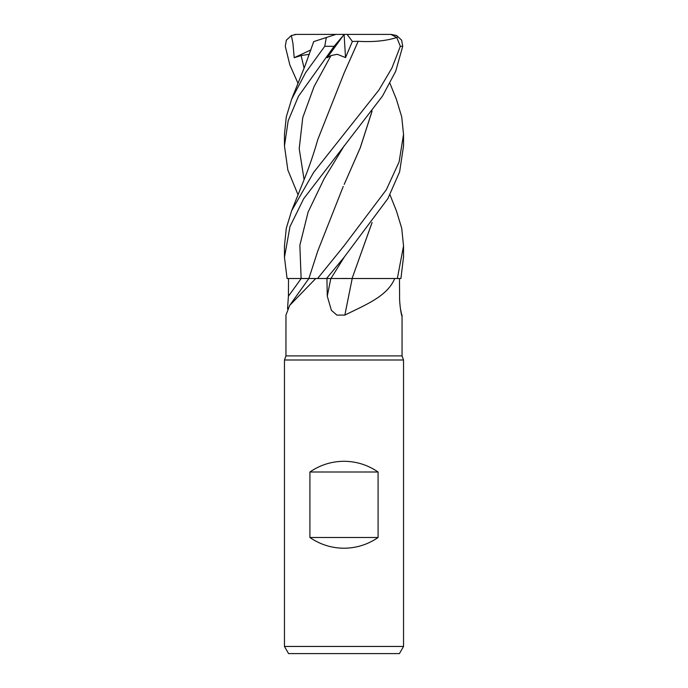 <?xml version="1.0" encoding="UTF-8"?>
<svg xmlns="http://www.w3.org/2000/svg" width="688" height="688" viewBox="0 0 688 688"><rect width="100%" height="100%" fill="white"/><g stroke="black" fill="none" stroke-linecap="round" stroke-linejoin="round"><path stroke-width="1.03" d="M389.967 194.781L396.383 210.786L401.723 228.287L403.538 245.9L397.346 278.511L352.058 278.511L394.714 278.511C387.396 296.15 366.592 304.328 344.869 315.087L336.836 315.087L331.384 310.297L327.273 296.167L326.92 278.511M289.691 305.412L308.878 278.511L315.758 278.511L289.691 305.412L285.959 315.087L285.95 355.911L402.05 355.911L403.538 359.996L403.538 646.453L284.462 646.453L288.59 653.6L399.41 653.6L403.538 646.453M400.459 308.878L401.904 315.861M401.388 314.218A1007.954 970.269 18.7 0 0 402.041 315.087C402.093 319.301 399.384 305.687 399.59 296.167L399.479 278.511M285.95 355.911L284.462 359.996L403.538 359.996M309.918 537.5L309.918 472.011C320.187 464.968 331.547 461.39 344 461.287C356.453 461.39 367.813 464.968 378.082 472.011L378.082 537.5C367.813 544.543 356.453 548.112 344 548.216C331.547 548.112 320.187 544.543 309.918 537.5L378.082 537.5M287.541 308.878L288.41 296.167L288.521 278.511M315.758 278.511L326.551 278.511L344.335 256.985L387.869 198.617L399.625 171.837L403.538 145.994L403.538 134.384L399.109 161.912L386.346 189.716L344 245.9L317.572 278.511M298.033 194.781L287.851 169.996L284.462 145.994L288.16 120.856L298.472 96.268L334.11 46.311L343.295 35.509L327.187 57.715L330.997 55.556L337.283 54.292L345.531 57.594L352.368 41.461L347.139 34.4L390.939 34.4L396.77 37.513L400.339 46.311L402.712 46.311L395.703 71.277L382.494 96.079L303.666 198.755L289.975 226.619L284.462 257.389L287.077 278.511L308.878 278.511L317.804 250.931L343.252 186.431M352.213 278.511A1007.954 87.694 -75.1 0 0 344.869 315.087M352.058 278.511L394.714 278.511M326.559 278.511L352.394 278.511M306.831 278.485L302.694 278.494M312.404 278.477L310.821 278.485M347.242 278.477L342.16 278.477M309.918 472.011L378.082 472.011M397.346 278.511L400.923 278.511L403.538 256.787M400.339 46.311L391.954 67.966L378.856 90.111L313.659 172.37L291.617 210.786L286.277 228.287L284.462 245.9L284.462 257.389M389.967 83.394L396.383 99.253L401.723 116.9L403.538 134.384M335.899 34.4L344.086 34.4L345.531 57.594M335.89 34.4L326.327 37.513L324.745 46.311L305.678 72.541L291.617 99.253L286.277 116.9L284.462 134.384L284.462 145.994M343.295 35.509L344 34.529M314.769 41.263L326.774 37.367M298.033 83.394L289.854 64.939L285.288 46.311L286.328 40.222L291.359 35.509L292.916 43.275L294.215 57.715L301.112 55.556L309.359 54.3M314.175 41.461L314.708 41.289M372.105 111.078L360.28 147.748L344.189 184.41L360.202 147.86L372.027 111.181M402.712 46.311L401.672 40.222L396.641 35.509L390.939 34.4M372.105 222.482L352.075 278.477L372.027 222.594M352.368 41.461L358.181 41.289L343.914 73.47M358.173 41.271L358.207 41.306C373.498 42.2 386.501 40.884 397.2 37.367M358.207 41.306L344.181 72.885L317.804 139.501C313.874 153.261 309.428 166.341 304.474 178.734L291.617 210.786M291.359 35.509L296.373 34.4L347.139 34.4M294.215 57.715L310.924 49.889M301.181 278.511A1003.267 965.763 -18.7 0 1 288.41 296.167M330.816 278.511A1003.267 87.29 -75.1 0 0 327.273 296.167M301.129 278.494L299.856 245.263L308.112 212.042L324.082 178.811L344.335 145.589M344.318 257.011L330.945 278.511M324.745 46.311L334.11 46.311M301.112 55.556L304.105 68.146M330.997 55.556L314.055 86.593L302.754 117.622L299.211 148.66L304.105 179.688M402.05 315.388L402.05 355.911M284.462 359.996L284.462 646.453M403.538 257.389L403.538 245.9M313.719 41.607L305.137 65.532L291.617 99.253M294.636 34.529L296.373 34.4"/></g></svg>

